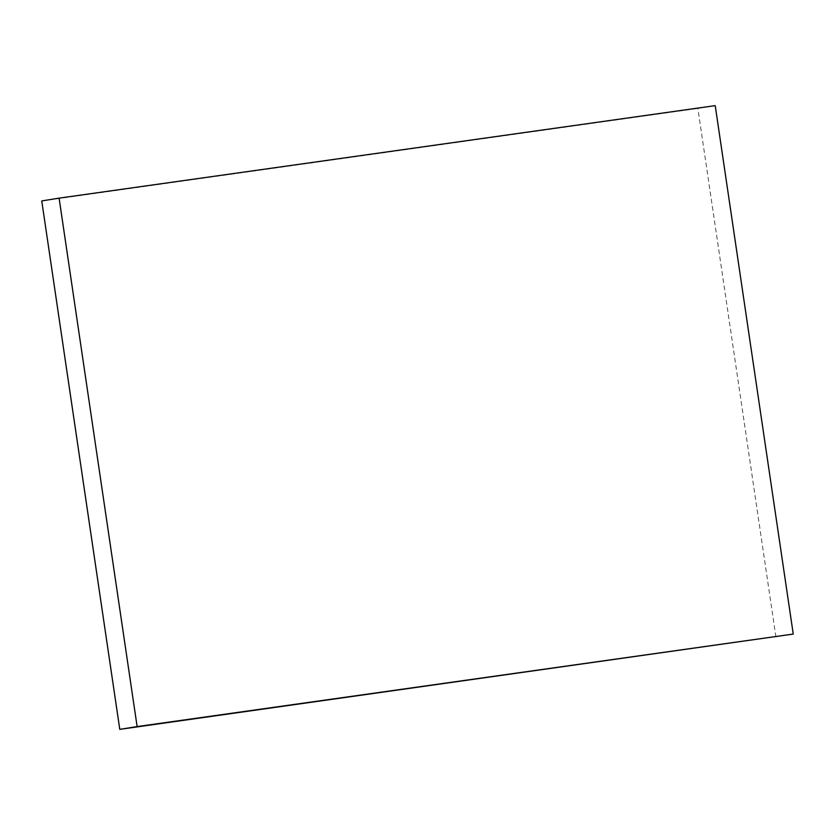 <?xml version="1.0" encoding="UTF-8"?>
<svg xmlns="http://www.w3.org/2000/svg" width="835" height="835" viewBox="0 0 835 835"><rect width="100%" height="100%" fill="white"/><g stroke="black" fill="none" stroke-linecap="round" stroke-linejoin="round"><path stroke-width="0.63" stroke-dasharray="4.17 3.13" d="M775.903 636.865L697.872 108.425L715.219 105.638M41.75 200.932L697.872 108.425"/><path stroke-width="1.25" d="M119.781 729.362L793.25 634.068L715.219 105.638L59.097 198.135L41.75 200.932L119.781 729.362L137.128 726.575L59.097 198.135M793.25 634.068L137.128 726.575"/></g></svg>
